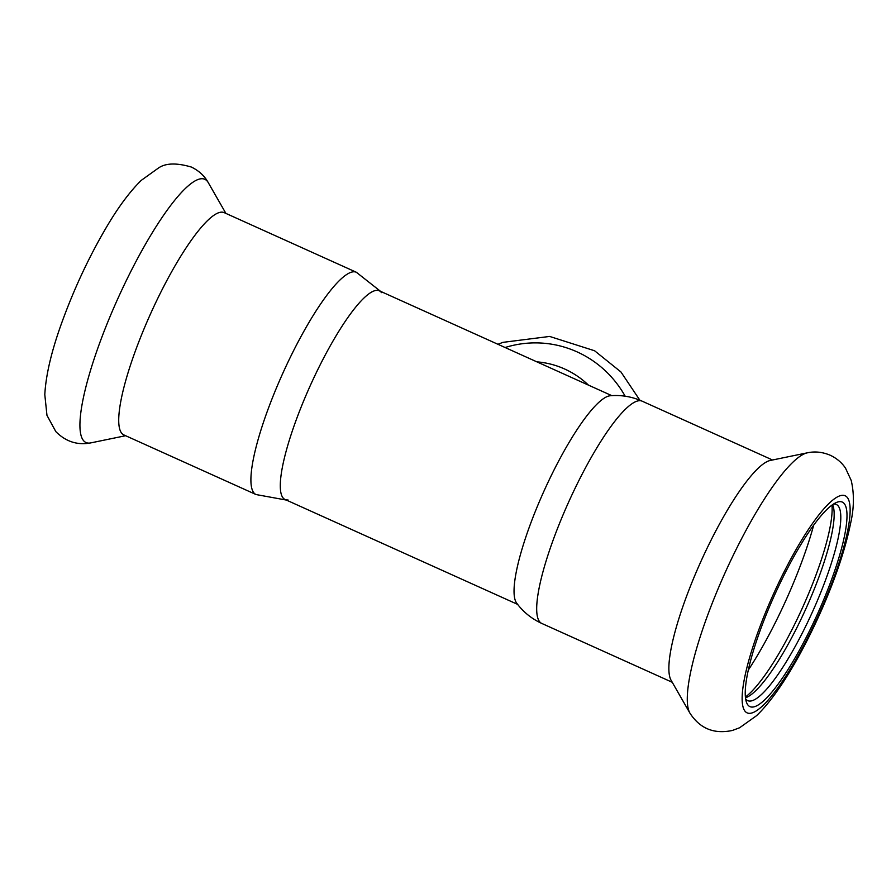 <?xml version="1.0" encoding="UTF-8"?>
<svg xmlns="http://www.w3.org/2000/svg" width="896" height="896" viewBox="0 0 896 896"><rect width="100%" height="100%" fill="white"/><g stroke="black" fill="none" stroke-linecap="round" stroke-linejoin="round"><path stroke-width="1.34" d="M288.008 499.946A114.498 23.923 -65.7 0 1 306.264 394.71A114.498 23.923 -65.7 0 1 381.506 292.622M123.872 434.93A121.934 25.48 -65.7 0 1 150.786 313.298A121.934 25.48 -65.7 0 1 224.157 212.621L356.328 272.25A121.934 25.48 -65.7 0 0 278.555 382.95A121.934 25.48 -65.7 0 0 256.043 494.547L123.872 434.93M745.494 697.738A107.621 22.49 114.3 0 0 746.525 697.379A107.621 22.49 114.3 0 0 809.771 599.95A107.621 22.49 114.3 0 0 833 505.691A107.621 22.49 114.3 0 0 832.586 504.672M745.64 698.869A107.621 22.49 114.3 0 0 747.757 700.661A107.621 22.49 114.3 0 0 816.402 602.952A107.621 22.49 114.3 0 0 836.27 504.448A107.621 22.49 114.3 0 0 833.526 504.034M745.416 697.01A112.202 23.442 114.3 0 0 806.725 598.125A112.202 23.442 114.3 0 0 831.981 505.098M541.822 623.459A121.934 25.48 114.3 0 1 564.334 511.862A121.934 25.48 114.3 0 1 642.118 401.162C631.87 396.614 621.219 394.822 610.165 395.763A114.498 23.923 114.3 0 0 539.997 500.147A114.498 23.923 114.3 0 0 516.645 603.086C523.253 612.002 531.642 618.8 541.834 623.459L672.258 682.293M807.33 452.827L770.246 460.466A121.934 25.48 114.3 0 0 700.918 561.456A121.934 25.48 114.3 0 0 671.093 680.266L689.909 713.115C699.955 728.616 714.134 734.395 732.458 730.442L739.592 727.765L756.549 715.691C779.408 693.773 804.429 649.813 823.939 604.576C836.83 574.426 845.69 547.456 850.528 523.656C854.112 508.222 854.336 493.808 851.2 480.413L845.51 468.149C841.77 462.582 836.674 458.282 830.211 455.235C822.483 451.987 814.856 451.181 807.33 452.827A144.402 30.173 114.3 0 0 725.234 572.421A144.402 30.173 114.3 0 0 689.909 713.115M821.531 604.811A112.202 23.442 114.3 0 0 836.606 502.41A112.202 23.442 114.3 0 0 774.726 594.754A112.202 23.442 114.3 0 0 746.458 702.251A112.202 23.442 114.3 0 0 821.531 604.811M536.872 361.85A87.584 85.31 90.9 0 1 588.459 385.123M125.619 435.714L90.832 442.882A144.402 30.173 -65.7 0 1 117.914 298.469A144.402 30.173 -65.7 0 1 208.242 182.594L225.904 213.416M748.339 670.018A130.805 27.328 114.3 0 0 790.866 589.142A130.805 27.328 114.3 0 0 813.691 525.146M823.088 604.834A119.078 24.875 114.3 0 0 823.077 509.757A119.078 24.875 114.3 0 0 742.134 698.589A119.078 24.875 114.3 0 0 823.088 604.834M505.098 347.525A106.389 103.622 90.9 0 1 625.15 396.2M611.789 395.64L379.288 290.774M517.63 604.386L285.13 499.509M286.373 500.069L256.043 494.547M380.531 291.323L356.328 272.25M90.832 442.882C77.47 445.435 65.811 441.683 55.821 431.603L46.962 415.33L44.8 394.632C45.853 375.144 51.43 351.411 61.522 323.422C73.931 289.061 88.973 256.861 106.669 226.845C118.339 207.054 129.875 191.554 141.254 180.365L158.57 167.944C165.726 163.027 176.635 162.736 191.318 167.037C198.856 170.677 204.501 175.862 208.242 182.594M642.107 401.162L772.531 459.995M497.93 344.288L502.914 342.362L549.651 336.437L594.586 350.762L620.939 371.963L639.856 400.187"/></g></svg>
